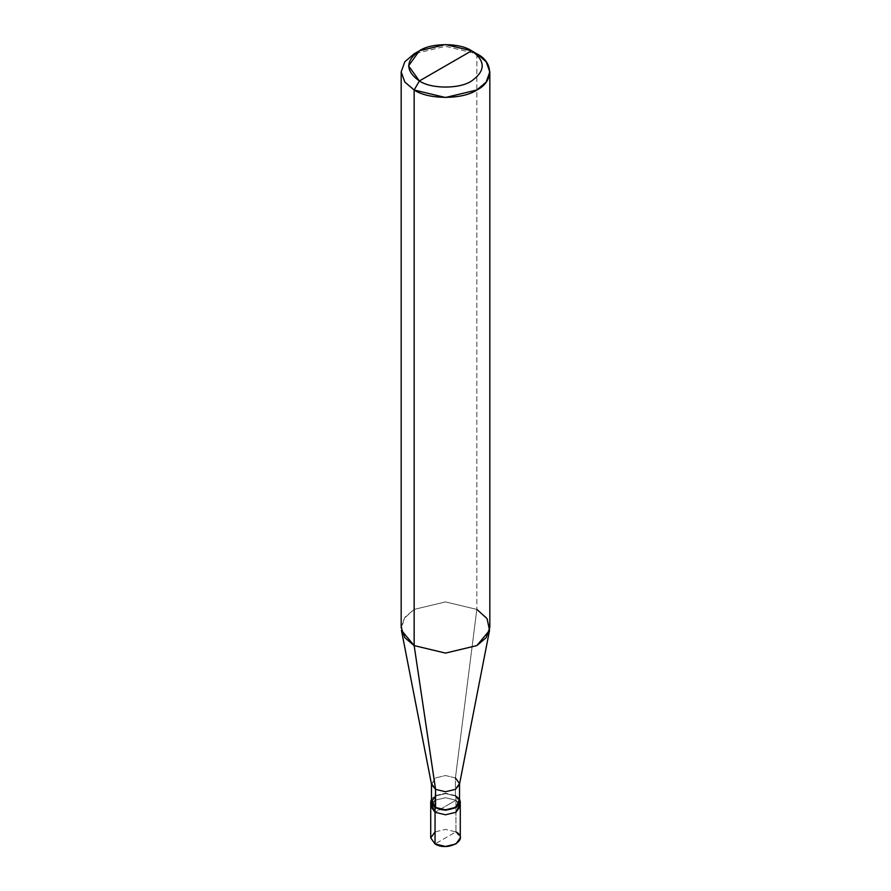 <?xml version="1.0" encoding="UTF-8"?>
<svg xmlns="http://www.w3.org/2000/svg" width="891" height="891" viewBox="0 0 891 891"><rect width="100%" height="100%" fill="white"/><g stroke="black" fill="none" stroke-linecap="round" stroke-linejoin="round"><path stroke-width="0.67" stroke-dasharray="4.46 3.34" d="M430.721 837.919L435.053 831.893L445.5 829.387L455.947 831.893L435.053 843.955L455.947 831.893L455.947 800.218L459.745 803.994L455.947 800.218L445.5 797.723L435.053 800.218L430.721 806.255L435.053 800.218L445.5 797.723L455.947 800.218L445.5 806.255L455.947 800.218L455.947 831.893L445.5 829.387L435.053 831.893M431.467 801.733L435.576 795.997L445.5 793.625L455.947 795.696L459.533 799.071L455.947 795.696L455.947 800.218L460.279 806.255L455.947 800.218L435.053 812.291L455.947 800.218L445.5 797.723L435.053 800.218L431.255 803.994L435.053 800.218L445.5 797.723L455.947 800.218L455.947 795.696L445.5 793.202L435.053 795.696L431.467 799.071L435.053 795.696L445.5 793.202L455.424 795.997L445.5 793.625L435.576 795.997M455.947 831.893L460.279 837.919M431.556 784.548L435.576 777.91L445.5 775.538L455.424 777.91L455.424 795.997L455.424 777.91L445.5 775.538L435.576 777.91L431.467 784.091M401.173 627.498L404.826 617.34L414.159 609.399L445.5 601.915L476.841 609.399L455.424 777.91L476.841 609.399L445.5 601.915L414.159 609.399L403.935 618.621L401.451 630.36M476.841 53.816L476.841 609.399L476.841 53.816L445.5 46.321L414.159 53.816L445.5 46.321L476.841 53.816L471.617 50.798M455.424 795.997L459.533 801.733M455.424 777.91L459.444 784.548M476.841 609.399L486.174 617.34L489.827 627.498"/><path stroke-width="1.34" d="M459.745 803.994L455.947 812.291L445.5 814.786L435.053 812.291L435.053 843.955L430.721 837.919L430.721 806.255L435.053 812.291L431.255 803.994L435.053 812.291L445.5 814.786L455.947 812.291L460.279 806.255L455.947 812.291L445.5 814.786L435.053 812.291L430.721 806.255L430.721 801.733L435.053 807.758L435.053 812.291L445.5 814.786L455.947 812.291L459.745 803.994M435.053 831.893L430.721 837.919L435.053 843.955C447.95 852.063 469.991 839.333 455.947 831.893M435.576 795.997L431.467 801.733L435.576 807.458L435.053 807.758L445.5 810.264L455.947 807.758L460.279 801.733L460.279 837.919L455.947 843.955L445.5 846.45L435.053 843.955L435.053 807.758L431.467 799.071L430.721 801.733M460.279 801.733L459.533 799.071L455.947 807.758L445.5 810.264L435.053 807.758L435.576 789.37L414.159 645.596L414.159 90.002L419.383 80.958C431.133 89.089 459.867 89.089 471.617 80.958C485.706 70.901 485.706 60.844 471.617 50.798L419.383 80.958C405.294 70.901 405.294 60.844 419.383 50.798C431.133 42.657 459.867 42.657 471.617 50.798C485.706 60.844 485.706 70.901 471.617 80.958C459.867 89.089 431.133 89.089 419.383 80.958L471.617 50.798L445.5 44.55L419.383 50.798L408.568 65.878L419.383 80.958L414.159 90.002L414.159 645.596L435.576 789.37L435.576 807.458L431.467 801.733L431.467 783.635L435.576 789.37L431.556 784.548L401.451 630.36L414.159 645.596L404.826 637.666L401.173 627.498L401.173 71.904L404.826 82.072L414.159 90.002L404.826 82.072L401.173 71.904L404.826 61.746L414.159 53.816L404.826 61.746L401.173 71.904M489.827 71.904L486.174 61.746L476.841 53.816C493.748 61.958 493.748 81.861 476.841 90.002C462.741 99.759 428.259 99.759 414.159 90.002L445.5 97.498L476.841 90.002L486.174 82.072L489.827 71.904L489.827 627.498L486.174 637.666L476.841 645.596L445.5 653.092L414.159 645.596L445.5 653.092L476.841 645.596L489.549 630.36L459.444 784.548L455.424 789.37L445.5 791.743L435.576 789.37L445.5 791.743L455.424 789.37L459.533 783.635L459.533 801.733L455.424 807.458L445.5 809.83L435.576 807.458C447.828 815.165 468.766 803.069 455.424 795.997M459.533 783.635L455.424 777.91M489.549 630.36L487.065 618.621L476.841 609.399M476.841 53.816L471.617 50.798L476.841 53.816M414.159 53.816L419.383 50.798"/></g></svg>

